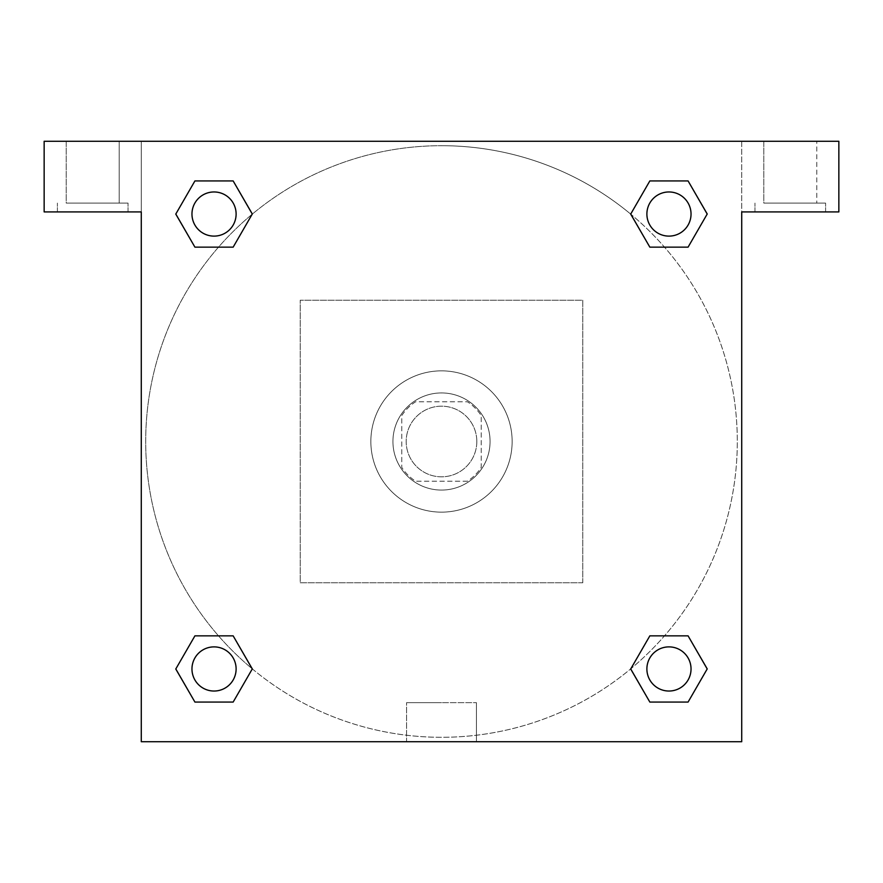 <?xml version="1.0" encoding="UTF-8"?>
<svg xmlns="http://www.w3.org/2000/svg" width="883" height="883" viewBox="0 0 883 883"><rect width="100%" height="100%" fill="white"/><g stroke="black" fill="none" stroke-linecap="round" stroke-linejoin="round"><path stroke-width="0.66" stroke-dasharray="4.42 3.31" d="M476.82 441.5A35.32 35.32 0 0 0 423.84 410.915A35.32 35.32 0 0 0 423.84 472.085A35.32 35.32 0 0 0 476.82 441.5A35.32 35.32 0 0 0 423.84 410.915A35.32 35.32 0 0 0 423.84 472.085A35.32 35.32 0 0 0 476.82 441.5M467.405 481.235L415.595 481.235A47.439 47.439 0 0 1 401.765 467.405L401.765 415.595A47.439 47.439 0 0 1 415.595 401.765L467.405 401.765A47.439 47.439 0 0 1 481.235 415.595L481.235 467.405A47.439 47.439 0 0 1 467.405 481.235L415.595 481.235A47.439 47.439 0 0 1 401.765 467.405L401.765 415.595A47.439 47.439 0 0 1 415.595 401.765L467.405 401.765A47.439 47.439 0 0 1 481.235 415.595L481.235 467.405A47.439 47.439 0 0 1 467.405 481.235M441.5 392.935A48.565 48.565 0 0 1 483.564 465.783A48.565 48.565 0 0 1 399.436 465.783A48.565 48.565 0 0 1 441.5 392.935A48.565 48.565 0 0 0 392.935 441.5A48.565 48.565 0 0 0 441.5 490.065A48.565 48.565 0 0 0 490.065 441.5A48.565 48.565 0 0 0 441.5 392.935M512.14 441.5A70.64 70.64 0 0 0 406.18 380.319A70.64 70.64 0 0 0 406.18 502.681A70.64 70.64 0 0 0 512.14 441.5A70.64 70.64 0 0 0 406.18 380.319A70.64 70.64 0 0 0 406.18 502.681A70.64 70.64 0 0 0 512.14 441.5M582.78 582.78L582.78 300.22L300.22 300.22L300.22 582.78L582.78 582.78L582.78 300.22L300.22 300.22L300.22 582.78L582.78 582.78M44.15 141.28L838.85 141.28L741.72 141.28L838.85 141.28L838.85 211.92L741.72 211.92L741.72 741.72L141.28 741.72L141.28 211.92L44.15 211.92L141.28 211.92L141.28 141.28L44.15 141.28L44.15 211.92L44.15 141.28L741.72 141.28L741.72 211.92L838.85 211.92L838.85 141.28L838.85 211.92L741.72 211.92L741.72 141.28L141.28 141.28L141.28 211.92L141.28 141.28L141.28 211.92L44.15 211.92L44.15 141.28M92.715 211.92L57.395 211.92L92.715 211.92M92.715 203.09L128.035 203.09L92.715 203.09M66.225 203.09L119.205 203.09L66.225 203.09L119.205 203.09L66.225 203.09L66.225 141.28L119.205 141.28L66.225 141.28L119.205 141.28L66.225 141.28L66.225 203.09M790.285 211.92L754.965 211.92L790.285 211.92M790.285 203.09L825.605 203.09L790.285 203.09M763.795 203.09L816.775 203.09L763.795 203.09L816.775 203.09L763.795 203.09L763.795 141.28L816.775 141.28L816.775 203.09L816.775 141.28L763.795 141.28L816.775 141.28L763.795 141.28L763.795 203.09M141.28 462.471L141.28 420.529L141.291 462.471M141.28 741.72L141.28 211.92L141.28 741.72L741.72 741.72L141.28 741.72M441.5 741.72L476.423 741.72L441.5 741.72M441.5 702.658L406.577 702.658L441.5 702.658M462.471 141.28L420.529 141.28L462.471 141.291M741.72 420.529L741.72 462.471L741.709 420.529M741.72 211.92L741.72 741.72L741.72 211.92M668.961 646.886A22.075 22.075 0 0 1 688.078 679.998A22.075 22.075 0 0 1 649.844 679.998A22.075 22.075 0 0 1 668.961 646.886A22.075 22.075 0 0 1 691.036 668.961A22.075 22.075 0 0 1 668.961 691.036A22.075 22.075 0 0 1 646.886 668.961A22.075 22.075 0 0 1 668.961 646.886M668.961 191.964A22.075 22.075 0 0 1 688.078 225.077A22.075 22.075 0 0 1 649.844 225.077A22.075 22.075 0 0 1 668.961 191.964A22.075 22.075 0 0 0 646.886 214.039A22.075 22.075 0 0 0 668.961 236.114A22.075 22.075 0 0 0 691.036 214.039A22.075 22.075 0 0 0 668.961 191.964M214.039 646.886A22.075 22.075 0 0 1 233.156 679.998A22.075 22.075 0 0 1 194.922 679.998A22.075 22.075 0 0 1 214.039 646.886A22.075 22.075 0 0 0 191.964 668.961A22.075 22.075 0 0 0 214.039 691.036A22.075 22.075 0 0 0 236.114 668.961A22.075 22.075 0 0 0 214.039 646.886M214.039 191.964A22.075 22.075 0 0 1 233.156 225.077A22.075 22.075 0 0 1 194.922 225.077A22.075 22.075 0 0 1 214.039 191.964A22.075 22.075 0 0 0 191.964 214.039A22.075 22.075 0 0 0 214.039 236.114A22.075 22.075 0 0 0 236.114 214.039A22.075 22.075 0 0 0 214.039 191.964M630.727 214.139A295.805 295.805 0 0 0 441.5 145.695A295.805 295.805 0 0 1 697.669 589.403A295.805 295.805 0 0 1 185.331 589.403A295.805 295.805 0 0 1 441.5 145.695A295.805 295.805 0 0 0 252.163 668.773M252.273 668.861A295.805 295.805 0 0 0 737.305 441.5A295.805 295.805 0 0 0 630.837 214.227M119.205 141.28L119.205 203.09L119.205 141.28M233.156 180.927L252.273 214.039L233.112 247.13M194.922 247.152L175.805 214.039L194.966 180.949M194.922 702.073L175.805 668.961L194.966 635.87M233.156 635.848L252.273 668.961L233.112 702.051M649.844 702.073L630.727 668.961L649.888 635.87M688.078 635.848L707.195 668.961L688.034 702.051M688.078 180.927L707.195 214.039L688.034 247.13M649.844 247.152L630.727 214.039L649.888 180.949M406.577 741.72L476.423 741.72L406.577 741.72L406.577 702.658L476.423 702.658L406.577 702.658L406.577 741.72M691.036 668.961A22.075 22.075 0 0 0 657.923 649.844A22.075 22.075 0 0 0 657.923 688.078A22.075 22.075 0 0 0 691.036 668.961M630.727 668.961L649.844 635.848M707.195 668.961L688.078 702.073M236.114 668.961A22.075 22.075 0 0 0 203.002 649.844A22.075 22.075 0 0 0 203.002 688.078A22.075 22.075 0 0 0 236.114 668.961M175.805 668.961L194.922 635.848M252.273 668.961L233.156 702.073M691.036 214.039A22.075 22.075 0 0 0 657.923 194.922A22.075 22.075 0 0 0 657.923 233.156A22.075 22.075 0 0 0 691.036 214.039M630.727 214.039L649.844 180.927M707.195 214.039L688.078 247.152M236.114 214.039A22.075 22.075 0 0 0 203.002 194.922A22.075 22.075 0 0 0 203.002 233.156A22.075 22.075 0 0 0 236.114 214.039M175.805 214.039L194.922 180.927M252.273 214.039L233.156 247.152M128.035 211.92L128.035 203.09L128.035 211.92M57.395 211.92L57.395 203.09L57.395 211.92M825.605 211.92L825.605 203.09L825.605 211.92M754.965 211.92L754.965 203.09L754.965 211.92M476.423 741.72L476.423 702.658L476.423 741.72"/><path stroke-width="1.32" d="M838.85 141.28L44.15 141.28L44.15 211.92L141.28 211.92L141.28 741.72L741.72 741.72L741.72 211.92L838.85 211.92L838.85 141.28M194.922 247.152L233.156 247.152L194.922 247.152L175.805 214.039L194.922 180.927L233.156 180.927L252.273 214.039L233.156 247.152L194.922 247.152L175.761 214.061M233.156 180.927L194.922 180.927L233.156 180.927L252.317 214.017M233.156 635.848L194.922 635.848L233.156 635.848L252.273 668.961L233.156 702.073L194.922 702.073L175.805 668.961L194.922 635.848L233.156 635.848L252.317 668.939M194.922 702.073L233.156 702.073L194.922 702.073L175.761 668.983M688.078 635.848L649.844 635.848L688.078 635.848L707.195 668.961L688.078 702.073L649.844 702.073L630.727 668.961L649.844 635.848L688.078 635.848L707.239 668.939M649.844 702.073L688.078 702.073L649.844 702.073L630.683 668.983M649.844 247.152L688.078 247.152L649.844 247.152L630.727 214.039L649.844 180.927L688.078 180.927L707.195 214.039L688.078 247.152L649.844 247.152L630.683 214.061M688.078 180.927L649.844 180.927L688.078 180.927L707.239 214.017M691.036 668.961A22.075 22.075 0 0 0 657.923 649.844A22.075 22.075 0 0 0 657.923 688.078A22.075 22.075 0 0 0 691.036 668.961M236.114 668.961A22.075 22.075 0 0 0 203.002 649.844A22.075 22.075 0 0 0 203.002 688.078A22.075 22.075 0 0 0 236.114 668.961M691.036 214.039A22.075 22.075 0 0 0 657.923 194.922A22.075 22.075 0 0 0 657.923 233.156A22.075 22.075 0 0 0 691.036 214.039M236.114 214.039A22.075 22.075 0 0 0 203.002 194.922A22.075 22.075 0 0 0 203.002 233.156A22.075 22.075 0 0 0 236.114 214.039"/></g></svg>
